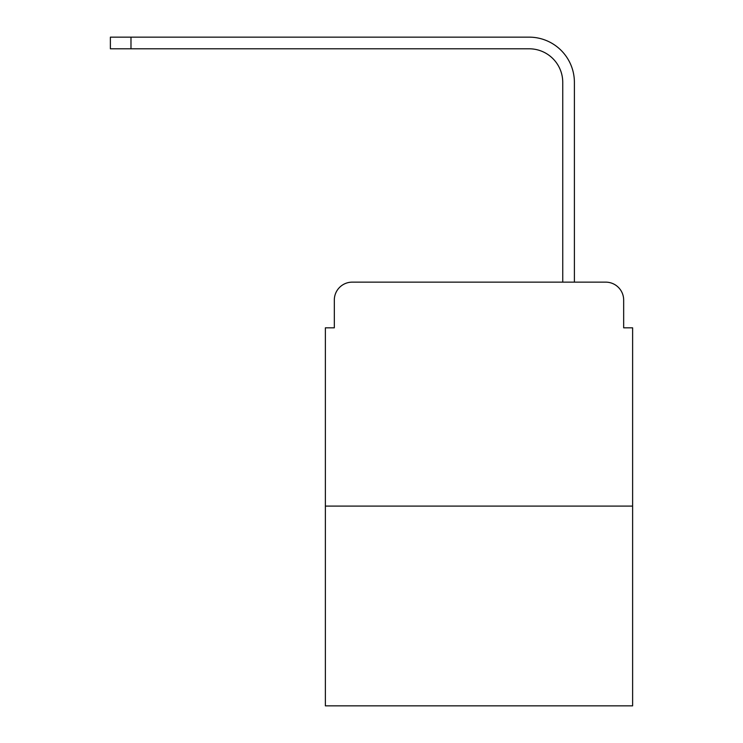 <?xml version="1.0" encoding="UTF-8"?>
<svg xmlns="http://www.w3.org/2000/svg" width="743" height="743" viewBox="0 0 743 743"><rect width="100%" height="100%" fill="white"/><g stroke="black" fill="none" stroke-linecap="round" stroke-linejoin="round"><path stroke-width="1.11" d="M334.322 300.061L334.322 327.83L334.322 300.061A17.916 17.916 0 0 1 352.238 282.145L409.124 282.145M632.618 506.094L325.369 506.094L325.369 705.85L632.618 705.85L632.618 327.83L623.665 327.83L623.665 300.061A17.916 17.916 0 0 0 605.749 282.145L352.238 282.145M325.369 506.094L325.369 327.83L334.322 327.83M548.863 282.145L562.748 282.145L562.748 82.389A33.593 33.593 0 0 0 529.155 48.797A33.593 33.593 0 0 1 562.748 82.389A33.593 33.593 0 0 0 529.155 48.797A33.593 33.593 0 0 1 562.748 82.389A33.593 33.593 0 0 0 529.155 48.797A33.593 33.593 0 0 1 562.748 82.389A33.593 33.593 0 0 0 529.155 48.797A33.593 33.593 0 0 1 562.748 82.389A33.593 33.593 0 0 0 529.155 48.797A33.593 33.593 0 0 1 562.748 82.389A33.593 33.593 0 0 0 529.155 48.797A33.593 33.593 0 0 1 562.748 82.389A33.593 33.593 0 0 0 529.155 48.797A33.593 33.593 0 0 1 562.748 82.389A33.593 33.593 0 0 0 529.155 48.797A33.593 33.593 0 0 1 562.748 82.389A33.593 33.593 0 0 0 529.155 48.797A33.593 33.593 0 0 1 562.748 82.389A33.593 33.593 0 0 0 529.155 48.797A33.593 33.593 0 0 1 562.748 82.389A33.593 33.593 0 0 0 529.155 48.797A33.593 33.593 0 0 1 562.748 82.389A33.593 33.593 0 0 0 529.155 48.797A33.593 33.593 0 0 1 562.748 82.389A33.593 33.593 0 0 0 529.155 48.797A33.593 33.593 0 0 1 562.748 82.389M574.395 282.145L574.395 82.389L574.395 282.145L574.395 82.389L574.395 282.145L574.395 82.389L574.395 282.145L574.395 82.389L574.395 282.145L574.395 82.389L574.395 282.145L574.395 82.389L574.395 282.145L574.395 82.389L574.395 282.145L574.395 82.389L574.395 282.145L574.395 82.389L574.395 282.145L574.395 82.389L574.395 282.145L574.395 82.389L574.395 282.145L574.395 82.389L574.395 282.145L574.395 82.389L574.395 282.145L605.749 282.145M623.665 327.83L623.665 300.061M110.382 37.15L130.982 37.15L130.982 48.797L110.382 48.797L110.382 37.15M574.395 82.389A45.239 45.239 0 0 0 529.155 37.15L130.982 37.15M130.982 48.797L529.155 48.797"/></g></svg>
